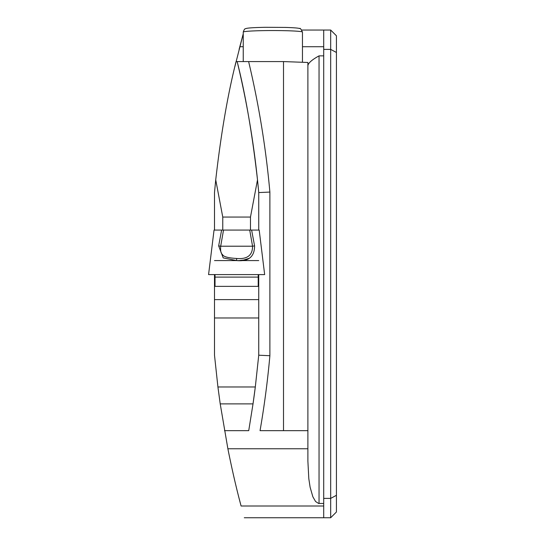<?xml version="1.0" encoding="UTF-8"?>
<svg xmlns="http://www.w3.org/2000/svg" width="545" height="545" viewBox="0 0 545 545"><rect width="100%" height="100%" fill="white"/><g stroke="black" fill="none" stroke-linecap="round" stroke-linejoin="round"><path stroke-width="0.82" d="M214.498 277.112L258.214 277.112L258.214 286.363L258.739 286.363L215.023 286.363L215.023 274.591L214.498 274.591L214.498 355.211L217.925 386.984L255.312 386.984L258.739 355.211L258.739 274.591L264.659 274.591L258.214 274.591L258.214 277.112L258.739 277.112L258.739 274.591L264.659 274.591L259.195 230.072L251.62 230.072L258.739 230.072L258.739 192.576L257.499 179.85L250.475 217.053L250.475 230.072L244.93 230.072M257.499 179.85C252.267 133.866 245.488 94.442 237.164 61.578L236.074 61.578C227.749 94.442 220.97 133.866 215.731 179.85L214.498 192.576L214.498 230.065M243.24 33.81L234.888 66.565M239.105 49.391L243.24 33.79M250.475 217.053L222.762 217.053L215.731 179.85M222.762 230.072L222.762 217.053M237.164 61.578A905.749 905.749 0 0 1 258.739 192.576A905.749 905.749 0 0 0 237.164 61.578L283.509 61.578L283.509 430.659L260.047 430.659A916.901 916.901 0 0 0 269.884 355.715L258.739 355.211M224.506 430.659L248.731 430.659L253.023 403.886L220.214 403.886L227.878 448.76C231.972 469.32 236.373 488.402 241.088 506.005L239.105 498.396M283.509 61.578L307.891 62.477L307.891 430.659L283.509 430.659M220.214 403.886L217.925 386.984M255.312 386.984L253.023 403.886A905.749 905.749 0 0 0 255.312 386.984A905.749 905.749 0 0 1 253.023 403.886M307.891 65.775C308.136 63.125 311.849 59.827 319.043 55.869L323.71 55.869L323.71 503.478L318.559 503.444L315.562 501.495L312.844 496.74L310.119 487.237L308.811 478.673L307.891 461.254L307.891 430.659M323.71 55.869L323.71 30.036L330.679 30.036L301.807 30.036M323.71 503.478L323.71 517.75L244.283 517.75M258.739 192.576L269.884 192.072A916.901 916.901 0 0 0 248.622 61.578M330.679 30.036L330.679 517.75L336.428 512L336.428 35.786L330.679 30.036L336.428 35.786M336.428 512L330.679 517.75L323.71 517.75M236.619 286.363L214.498 286.363M221.617 230.072L251.62 230.072L254.583 245.877C254.522 256.797 248.534 261.695 236.619 260.578L223.212 257.894L218.654 245.877L221.617 230.072L214.042 230.072L208.572 274.591L227.027 274.591M236.619 274.591L246.211 274.591M254.583 245.877L252.553 246.217C252.58 255.326 247.267 259.406 236.619 258.466L236.619 260.578M218.654 245.877L220.684 246.217C220.33 250.714 220.916 253.473 222.442 254.501C223.327 256.654 228.048 257.976 236.619 258.466M249.426 258.235L243.765 260.019M243.526 260.06L239.78 260.476M258.528 274.591L214.71 274.591L258.528 274.591M258.739 317.973L214.498 317.973M258.739 299.614L214.498 299.614M269.884 192.072L269.884 355.715M319.043 503.478L319.043 55.869M323.71 49.391L330.679 49.391L336.428 52.477M323.71 498.396L330.679 498.396L336.428 495.31M323.71 506.005L241.088 506.005M307.891 448.76L227.878 448.76M239.786 46.727L243.24 46.727M302.461 46.727L323.71 46.727M214.498 260.578L258.739 260.578M302.461 32.094A29.614 1.546 180 0 0 272.847 30.547A29.614 1.546 180 0 0 243.24 32.094C244.065 29.668 244.794 28.572 245.407 28.79C246.088 28.633 245.243 27.693 265.422 27.305L285.75 27.42C297.393 27.836 298.892 28.265 299.764 28.578C300.002 27.761 300.901 28.933 302.461 32.094L302.461 62.28M249.719 230.072L252.553 246.217L220.684 246.217L223.518 230.072M243.24 61.578L243.24 32.094"/></g></svg>

